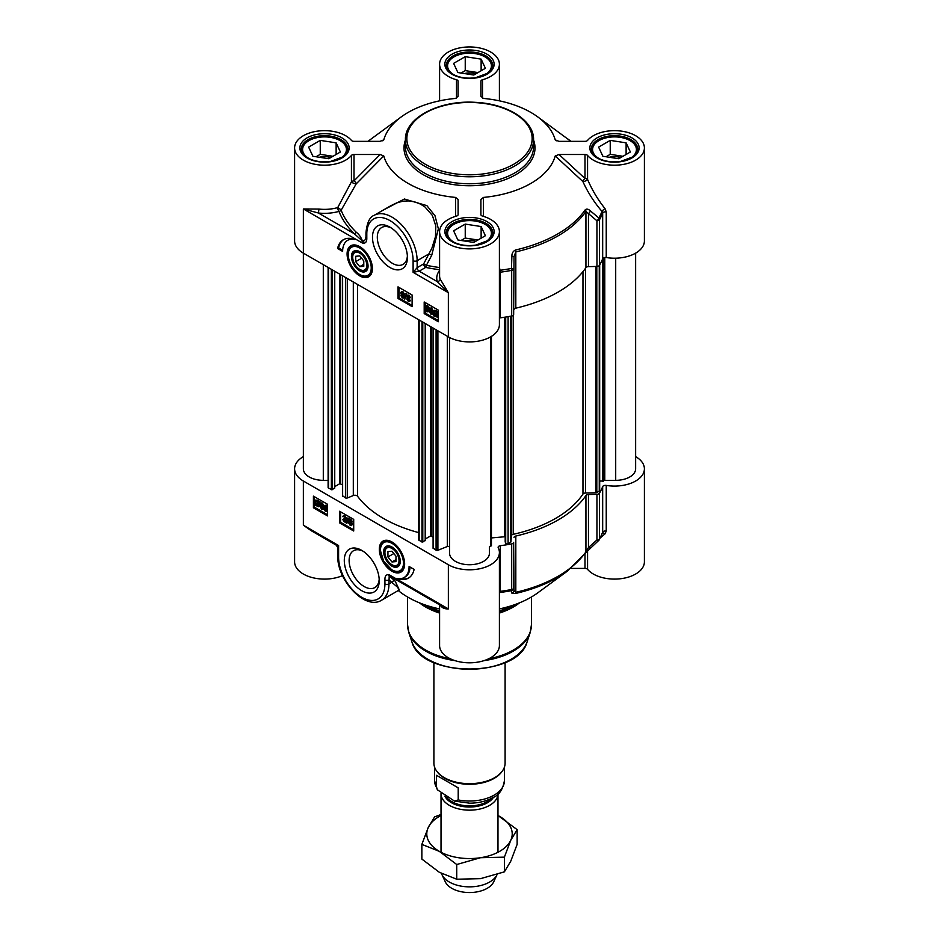 <?xml version="1.0" encoding="UTF-8"?>
<svg xmlns="http://www.w3.org/2000/svg" width="939" height="939" viewBox="0 0 939 939"><rect width="100%" height="100%" fill="white"/><g stroke="black" fill="none" stroke-linecap="round" stroke-linejoin="round"><path stroke-width="1.41" d="M368.053 265.702A10.857 6.268 60 0 1 360.376 269.786L360.376 269.786A10.857 6.268 60 0 1 360.06 269.587M352.712 256.863A10.857 6.268 60 0 1 352.7 256.488A10.857 6.268 60 0 1 360.071 251.887M360.376 269.786L359.754 269.423A9.965 5.751 60 0 1 352.7 257.216A9.965 5.751 60 0 1 359.754 253.143A9.965 5.751 60 0 1 366.797 265.35A9.965 5.751 60 0 1 359.754 269.423L360.376 269.786M359.754 266.653L355.717 261.641L355.717 256.277L359.754 255.913L363.78 260.925L363.78 266.289L359.754 266.653L363.78 264.329M355.717 261.641L361.621 258.237M352.008 246.03A17.09 9.871 60 0 1 352.207 245.901A17.09 9.871 60 0 1 355.846 245.114M371.797 272.744A17.09 9.871 60 0 1 369.297 275.503A17.09 9.871 60 0 1 369.097 275.608M359.754 270.878A11.749 6.784 -120 0 0 368.053 266.077A11.749 6.784 -120 0 0 359.754 251.687A11.749 6.784 -120 0 0 351.444 256.488A11.749 6.784 -120 0 0 359.754 270.878M618.742 158.726L602.861 156.261L598.613 147.094L610.233 140.381L626.113 142.845L630.374 152.012L618.742 158.726M626.113 142.845L626.113 154.465M622.944 156.297L610.233 154.336L606.042 156.754M610.233 140.381L610.233 154.336M620.667 157.611A11.925 6.89 0 0 0 609.399 157.271M637.076 151.989A22.782 13.158 0 0 0 637.276 150.252A22.782 13.158 0 0 0 630.597 140.944L630.597 140.944A22.782 13.158 0 0 0 630.292 140.78M598.695 140.78A22.782 13.158 0 0 0 598.378 140.944A22.782 13.158 0 0 0 591.711 150.252A22.782 13.158 0 0 0 591.91 151.989M629.259 158.914A21.926 12.665 0 0 0 629.999 140.604L630.597 140.944L629.999 140.604A21.926 12.665 0 0 0 598.988 140.604A21.926 12.665 0 0 0 598.988 158.503A21.926 12.665 0 0 0 599.728 158.914M473.761 242.438L457.868 239.973L453.619 230.806L465.239 224.092L481.132 226.545L485.381 235.724L473.761 242.438M481.132 226.545L481.132 238.177M477.951 240.008L465.239 238.048L461.049 240.466M465.239 224.092L465.239 238.048M475.674 241.323A11.925 6.89 0 0 0 464.406 240.983M492.083 235.701A22.782 13.158 0 0 0 492.282 233.964A22.782 13.158 0 0 0 485.616 224.656L485.616 224.656A22.782 13.158 0 0 0 485.299 224.48M453.701 224.48A22.782 13.158 0 0 0 453.384 224.656A22.782 13.158 0 0 0 446.718 233.964A22.782 13.158 0 0 0 446.917 235.701M484.266 242.626A21.926 12.665 0 0 0 485.005 224.315L485.616 224.656L485.005 224.315A21.926 12.665 0 0 0 453.995 224.315A21.926 12.665 0 0 0 453.995 242.215A21.926 12.665 0 0 0 454.734 242.626M473.761 75.014L457.868 72.549L453.619 63.383L465.239 56.669L481.132 59.134L485.381 68.301L473.761 75.014M481.132 59.134L481.132 70.754M477.951 72.585L465.239 70.625L461.049 73.042M465.239 56.669L465.239 70.625M475.674 73.899A11.925 6.89 0 0 0 464.406 73.571M492.083 68.289A22.782 13.158 0 0 0 492.282 66.54A22.782 13.158 0 0 0 485.616 57.244L485.616 57.244A22.782 13.158 0 0 0 485.299 57.068M453.701 57.068A22.782 13.158 0 0 0 453.384 57.244A22.782 13.158 0 0 0 446.718 66.54A22.782 13.158 0 0 0 446.917 68.289M484.266 75.202A21.926 12.665 0 0 0 485.005 56.892L485.616 57.244L485.005 56.892A21.926 12.665 0 0 0 453.995 56.892A21.926 12.665 0 0 0 453.995 74.791A21.926 12.665 0 0 0 454.734 75.202M328.767 158.726L312.887 156.261L308.626 147.094L320.258 140.381L336.139 142.845L340.388 152.012L328.767 158.726M336.139 142.845L336.139 154.465M332.958 156.297L320.258 154.336L316.056 156.754M320.258 140.381L320.258 154.336M330.681 157.611A11.925 6.89 0 0 0 319.424 157.271M347.09 151.989A22.782 13.158 0 0 0 347.289 150.252A22.782 13.158 0 0 0 340.622 140.944L340.622 140.944A22.782 13.158 0 0 0 340.305 140.78M308.708 140.78A22.782 13.158 0 0 0 308.403 140.944A22.782 13.158 0 0 0 301.724 150.252A22.782 13.158 0 0 0 301.924 151.989M339.272 158.914A21.926 12.665 0 0 0 340.012 140.604L340.622 140.944L340.012 140.604A21.926 12.665 0 0 0 309.001 140.604A21.926 12.665 0 0 0 309.001 158.503A21.926 12.665 0 0 0 309.741 158.914M606.242 257.532A29.907 17.266 0 0 0 644.4 240.936L644.4 147.928A29.907 17.266 180 0 1 621.16 164.759A29.907 17.266 180 0 1 587.568 155.428A2.852 1.643 0 0 0 584.997 154.501L584.997 178.504A2.852 1.232 -47.2 0 0 582.873 181.532A2.852 0.916 157 0 0 585.513 180.934A2.852 0.916 157 0 0 587.568 179.443A2.852 1.643 -0 0 0 584.997 178.504L559.022 154.501L555.242 155.944L582.873 181.532C587.814 192.401 594.199 202.366 602.016 211.428L602.674 213.106L602.674 258.741A2.852 1.643 180 0 1 606.242 257.532L606.242 211.897L605.009 208.611C597.873 199.667 592.063 189.936 587.568 179.443L587.568 155.428M605.009 208.611A2.852 0.751 139.5 0 0 602.016 211.428A135.991 78.512 180 0 1 598.859 218.001L590.349 210.852A2.852 1.268 130.1 0 1 588.46 213.623L596.946 220.794A2.852 1.643 0 0 0 599.528 219.656A2.852 2.207 -150.7 0 0 598.859 218.001A2.852 1.268 130.4 0 1 596.946 220.794L596.946 266.43A2.852 1.643 0 0 0 599.528 265.291A136.695 78.923 0 0 0 602.674 258.741M596.946 266.43L588.46 266.641L588.46 213.623L585.936 211.416A2.852 2.16 -145.4 0 0 585.279 209.737A124.605 71.939 180 0 1 515.558 249.985C513.07 251.147 511.849 253.201 511.884 256.159L511.473 268.46A2.852 0.716 79.4 0 1 511.685 270.373A2.852 1.643 -0 0 0 513.656 268.883L511.473 268.46A135.991 78.512 180 0 1 500.076 270.279L499.407 267.392M511.884 256.159L514.02 256.593L513.656 314.518L514.02 256.593L515.816 251.898A125.31 72.35 0 0 0 585.936 211.416L585.936 267.674A2.852 1.643 180 0 1 588.46 266.641M585.936 267.674A125.31 72.35 180 0 1 515.816 308.156L515.816 251.898A2.852 0.857 77.1 0 0 515.558 249.985M514.02 309.612A2.852 1.643 180 0 1 515.816 308.156M499.407 318.063A2.852 1.643 180 0 1 500.334 317.828A136.695 78.923 0 0 0 511.685 316.009A2.852 1.643 0 0 0 513.656 314.518M351.432 155.428L351.432 181.826L337.711 207.601A29.907 17.266 180 0 1 318.955 209.068L303.367 208.963L318.427 213.012A32.748 18.909 0 0 0 338.967 211.392A133.796 77.244 0 0 0 354.308 233.729A2.852 2.007 134.3 0 0 356.221 232.203A131.577 75.965 180 0 1 341.139 210.242A2.852 0.622 35.7 0 0 337.711 207.601A2.852 1.021 -105.9 0 0 338.967 211.392A2.852 2.265 158.7 0 0 341.139 210.242L356.21 183.844A2.852 1.279 44.6 0 0 354.003 180.898L354.003 154.501A2.852 1.643 0 0 0 351.432 155.428A29.907 17.266 180 0 1 317.84 164.759A29.907 17.266 180 0 1 294.6 147.928L294.6 240.936A29.907 17.266 0 0 0 303.367 253.143L448.361 336.855A29.907 17.266 0 0 0 480.944 340.599A29.907 17.266 0 0 0 499.407 324.648L499.407 231.64A29.907 17.266 180 0 1 469.5 248.905A29.907 17.266 180 0 1 439.593 231.64A29.907 17.266 180 0 1 456.495 216.087A2.852 1.643 0 0 0 458.103 214.608L458.103 199.526L455.615 197.425L455.579 216.357M402.913 295.163L402.103 295.585L402.913 296.982L403.735 296.571M403.124 296.912L402.315 297.334L401.493 295.938L402.303 295.503L403.124 296.912L402.315 297.334L402.913 296.982M402.913 292.217L401.892 292.792L402.925 294.588L403.934 294.001M403.336 294.353L402.326 294.94L401.293 293.144L402.303 292.569L403.336 294.353L402.326 294.94L402.925 294.588M400.648 292.78L402.315 291.982L403.97 294.717L403.007 295.632L403.77 297.264L402.326 297.921L400.859 295.562L401.599 294.823L400.648 292.78L401.434 291.712M401.258 292.44L402.913 291.63L404.568 294.377L403.606 295.292L404.369 296.912L402.326 297.921M404.369 296.912L402.925 297.569L404.369 296.912M400.859 295.562L401.599 294.823M401.469 295.21L402.209 294.482M403.606 295.292L403.007 295.632M404.744 299.4L406.2 294.236M406.81 293.884L405.707 293.942M406.528 296.231L408.219 295.398L409.815 297.956L408.219 295.985L407.174 296.595L408.594 298.473L407.409 299.365L408.23 300.75L409.756 300.715L408.242 301.337L406.763 298.989L407.467 298.203L406.528 296.231L407.315 295.128M408.219 295.985L407.174 296.595L407.784 296.255L409.204 298.121L408.594 298.473M408.817 295.632L407.784 296.255M409.204 298.121L408.535 299.06M408.43 298.989L407.409 299.365L408.007 299.013L408.841 300.398L409.744 299.881L408.841 300.398M409.04 298.637L408.007 299.013M409.744 299.881L410.366 300.363L408.242 301.337M410.366 300.363L408.852 300.996L410.366 300.363M406.763 298.989L407.467 298.203M407.373 298.637L408.066 297.863M407.127 295.879L408.829 295.046L410.425 297.604L409.815 297.956M434.698 311.29L434.71 314.131M434.111 314.483L434.358 311.396L435.543 311.537L436.658 312.652L434.111 314.483M434.393 315.058L436.952 313.227L436.741 316.361L434.393 315.058L436.999 316.114M436.975 313.286L434.992 314.706M433.407 315.762L433.853 310.656L437.985 312.476L437.222 317.1L433.407 315.762L434.018 315.41M434.182 310.539L436.13 310.516L437.668 312.018M438.255 311.607L437.644 311.948M437.386 312.91L437.985 312.476M437.985 312.57L438.29 313.333M438.29 316.243L437.492 316.866M431.459 311.337L430.649 311.771L431.459 313.168L432.28 312.757M431.67 313.098L430.86 313.52L430.039 312.124L430.848 311.689L431.67 313.098L430.86 313.52L431.459 313.168M431.459 308.403L430.438 308.978L431.471 310.774L432.48 310.187M431.87 310.527L430.872 311.114L429.839 309.33L430.848 308.755L431.87 310.527L430.872 311.114L431.471 310.774M429.193 308.966L430.86 308.168L432.515 310.903L431.553 311.818L432.304 313.438L430.872 314.107L429.405 311.748L430.144 311.009L429.193 308.966L429.968 307.898M429.804 308.614L431.459 307.816L433.114 310.551L432.151 311.466L432.914 313.098L430.872 314.107M432.914 313.098L431.471 313.755L432.914 313.098M429.405 311.748L430.144 311.009M430.003 311.396L430.755 310.668M432.151 311.466L431.553 311.818M427.961 309.459L426.963 311.267L425.954 308.297L426.952 306.501L427.961 309.459M427.562 306.149L426.552 307.945L427.562 310.915L428.243 310.891M427.644 311.232L426.963 311.267L427.562 310.915M426.952 311.842L425.308 307.933L426.952 305.914L428.595 309.823L426.952 311.842L428.243 311.725M426.271 305.691L427.562 305.562L428.7 306.818L429.193 309.483L427.562 311.502M426.541 305.433L427.562 305.562M399.016 287.44L399.016 297.909L412.104 305.468M425.203 302.558L425.203 313.027L438.29 320.575M424.193 301.971L438.29 310.116L438.29 321.737L424.193 313.603L424.193 301.971M424.193 313.603L425.203 313.027M398.007 286.865L412.104 294.999L412.104 306.63L398.007 298.485L398.007 286.865M398.007 298.485L399.016 297.909M337.594 248.495A30.189 17.43 60 0 1 343.345 239.727A30.189 17.43 60 0 1 354.93 239.539A24.203 13.979 -120 0 0 347.641 240.325A24.203 13.979 -120 0 0 342.629 251.406L337.594 248.495L338.603 247.908L342.665 250.255M343.85 239.457A30.189 17.43 -120 0 0 338.603 247.908M347.641 240.325L348.651 239.738A24.203 13.979 60 0 1 352.019 238.659M439.593 267.533A131.577 75.965 180 0 1 426.388 265.326L423.642 263.929L417.139 267.674L413.113 272.333L419.158 271.171L425.66 267.415A133.796 77.244 0 0 0 439.593 269.728M448.302 292.628L440.121 279.024A2.852 2.289 -18.1 0 1 437.316 281.653L448.302 292.628M318.955 209.068L318.427 213.012L354.308 233.729L362.431 241.041C361.092 237.274 359.027 234.327 356.221 232.203M362.196 240.924L361.973 242.802L362.431 241.041A115.45 65.789 -120.6 0 1 363.44 241.417L363.874 240.548M351.432 181.826A2.852 0.81 -157.9 0 0 353.569 183.246A2.852 0.81 -157.9 0 0 356.21 183.844L383.758 155.944L380.119 154.501L354.003 180.898A2.852 1.643 0 0 0 351.432 181.826M483.444 216.357L483.397 197.425A86.858 50.154 0 0 0 555.242 155.944M559.022 154.501L584.997 154.501M556.252 140.827L555.242 139.899L559.022 141.343L584.997 141.343A2.852 1.643 0 0 0 587.568 140.416A29.907 17.266 180 0 1 621.16 131.096A29.907 17.266 180 0 1 644.4 147.928M480.897 96.236L480.897 81.247L480.897 96.236L483.397 98.419A86.858 50.154 0 0 1 537.742 116.894A86.858 50.154 0 0 1 555.242 139.899L555.571 140.392M294.6 147.928A29.907 17.266 180 0 1 317.84 131.096A29.907 17.266 180 0 1 351.432 140.416A2.852 1.643 0 0 0 354.003 141.343L379.978 141.343L383.758 139.899A86.858 50.154 0 0 1 401.258 116.894A86.858 50.154 0 0 1 455.603 98.419L458.103 96.236L458.103 81.247A2.852 1.643 0 0 0 456.495 79.756A29.907 17.266 180 0 1 439.593 64.216A29.907 17.266 180 0 1 469.5 46.95A29.907 17.266 180 0 1 499.407 64.216A29.907 17.266 180 0 1 482.505 79.756A2.852 1.643 0 0 0 480.897 81.247M383.429 140.392L382.748 140.827M354.003 154.501L380.119 154.501M383.758 155.944A86.858 50.154 0 0 0 455.615 197.425M458.103 206.991L458.103 214.608M483.397 197.425L480.897 199.608L480.897 214.608A2.852 1.643 0 0 0 482.505 216.087A29.907 17.266 180 0 1 499.407 231.64M590.349 210.852C588.354 209.033 586.664 208.658 585.279 209.737M500.334 317.828L500.334 272.193L500.076 270.279L499.407 270.409M391 205.629L396.915 202.777L402.843 201.228L408.324 200.911L414.498 201.815L420.414 204.068L424.956 206.956L432.363 215.43L435.825 225.982L435.473 236.698L431.917 248.131L423.642 263.929A2.852 1.643 60 0 0 425.66 267.415A2.852 0.763 -78.7 0 0 426.388 265.326L431.74 255.22L438.372 228.823L434.992 215.735L426.869 205.629L404.392 199.021L383.194 210.125M328.11 480.334L323.298 480.334A19.93 11.514 180 0 1 303.367 468.819L303.367 208.963L361.973 242.802A112.14 64.744 60 0 1 363.205 243.26A2.852 1.901 -69.2 0 1 363.44 241.417L365.517 239.398L365.964 236.804A2.852 1.643 180 0 1 365.964 236.804L365.964 232.802A2.852 1.643 180 0 0 366.797 233.964A32.748 18.909 60 0 1 389.955 220.595A32.748 18.909 60 0 1 413.113 260.702A2.852 1.643 0 0 0 417.139 260.702L429.053 253.823L431.74 255.22M363.205 243.26C365.729 243.295 366.926 241.534 366.797 237.978A2.852 1.643 180 0 1 365.964 236.816M391.011 205.618L374.168 215.336C369.72 216.874 366.985 222.696 365.964 232.802M389.955 267.509A24.707 14.261 -120 0 0 407.42 257.415A24.707 14.261 -120 0 0 389.955 227.156A24.707 14.261 -120 0 0 372.49 237.25A24.707 14.261 -120 0 0 389.955 267.509M359.754 275.902A17.911 10.341 -120 0 0 371.574 273.331A17.911 10.341 -120 0 0 368.698 256.112A17.911 10.341 -120 0 0 355.235 245.009A17.911 10.341 -120 0 0 347.301 256.746A17.911 10.341 -120 0 0 359.754 275.902M407.385 255.948A21.292 12.289 60 0 1 403.019 264.375A21.292 12.289 60 0 1 392.373 263.319A21.292 12.289 60 0 1 378.464 244.563A21.292 12.289 60 0 1 381.727 227.496A21.292 12.289 60 0 1 391.211 227.931M400.272 561.017A10.857 6.268 60 0 1 392.596 565.102A10.857 6.268 60 0 1 392.279 564.902M384.931 552.179A10.857 6.268 60 0 1 384.92 551.803A10.857 6.268 60 0 1 392.291 547.202M391.974 548.458A9.965 5.751 60 0 1 399.016 560.665A9.965 5.751 60 0 1 391.974 564.738A9.965 5.751 60 0 1 384.92 552.531A9.965 5.751 60 0 1 391.974 548.458M387.936 551.592L391.974 551.228L396 556.24L396 561.604L391.974 561.968L387.936 556.956L387.936 551.592M387.936 556.956L393.84 553.552M391.974 561.968L396 559.644M404.016 568.06A17.09 9.871 60 0 1 401.516 570.818A17.09 9.871 60 0 1 401.317 570.924M384.239 541.345A17.09 9.871 60 0 1 384.438 541.216A17.09 9.871 60 0 1 388.077 540.441M391.974 547.003L391.974 547.003A11.749 6.784 -120 0 0 383.664 551.803A11.749 6.784 -120 0 0 391.974 566.194A11.749 6.784 -120 0 0 400.272 561.393A11.749 6.784 -120 0 0 391.974 547.003L391.974 547.003M635.633 456.612A29.907 17.266 180 0 1 644.4 468.819A29.907 17.266 180 0 1 606.242 485.416A2.852 1.643 0 0 0 602.674 486.625A136.695 78.923 180 0 1 599.528 493.175A2.852 1.643 180 0 1 596.946 494.313L596.946 539.948A2.852 1.127 48 0 0 598.718 540.418A2.852 1.127 48 0 0 598.73 540.418A2.852 1.127 48 0 0 598.859 540.218A2.852 2.207 -150.7 0 0 599.305 539.702A2.852 2.207 -150.7 0 0 599.528 538.81A2.852 1.643 180 0 1 596.946 539.948L588.46 547.554A2.852 1.127 48.3 0 0 590.232 548.036A2.852 1.127 48.3 0 0 590.349 547.848M499.407 593.248L500.076 592.486A135.991 78.512 0 0 0 511.473 590.666L511.884 593.155A2.852 2.794 -8.6 0 0 514.02 590.525L513.656 588.025A2.852 1.643 180 0 1 511.685 589.528A2.852 0.716 79.4 0 1 511.473 590.666A2.852 2.782 -8.3 0 0 513.656 588.025L513.656 542.402A2.852 1.643 180 0 1 511.685 543.892A136.695 78.923 180 0 1 500.334 545.712A2.852 1.643 0 0 0 498.128 547.308A2.852 1.643 0 0 0 498.245 547.766A29.907 17.266 180 0 1 499.407 552.531A29.907 17.266 180 0 1 480.944 568.482A29.907 17.266 180 0 1 448.361 564.738L303.367 481.026A29.907 17.266 180 0 1 294.6 468.819A29.907 17.266 180 0 1 303.367 456.612M513.656 542.402L514.02 590.525L515.816 592.309A2.852 0.857 77.1 0 1 515.558 593.46A124.605 71.939 0 0 0 567.391 571.123L585.631 552.836A2.852 2.16 -145.4 0 0 585.936 551.827A125.31 72.35 180 0 1 515.816 592.309L515.816 536.04A2.852 1.643 0 0 0 514.02 537.495M515.816 536.04A125.31 72.35 0 0 0 585.936 495.557L585.936 551.827L588.46 547.554L588.46 494.524A2.852 1.643 0 0 0 585.936 495.557M588.46 494.524L596.946 494.313M350.822 519.737L350.001 520.147L350.822 521.556L351.632 521.133M350.001 520.147L349.402 520.499L350.212 520.089L351.022 521.485L350.224 521.908L349.402 520.499L350.212 520.089M350.799 522.131L349.801 522.718L350.822 524.502L351.843 523.927M349.801 522.718L349.191 523.07L350.2 522.483L351.233 524.279L350.224 524.854L349.191 523.07L350.2 522.483M348.756 520.159L350.81 519.15L349.367 519.807L350.81 519.15L352.266 521.509L351.526 522.237L352.477 524.279L350.212 525.429L348.557 522.694L349.519 521.779L348.756 520.159L350.2 519.49L351.667 521.849L350.916 522.589L351.444 525.605L352.477 524.279L350.822 525.089M351.526 522.237L350.916 522.589M348.557 522.694L349.519 521.779M349.155 522.342L350.118 521.438M347.782 518.023L346.315 523.187L348.275 518.305M348.885 517.964L346.82 523.469M342.77 516.708L344.883 515.722L343.369 516.356L344.883 515.722L346.362 518.082L345.669 518.868L346.608 520.84L344.308 522.025L342.7 519.455L343.932 519.373L343.322 519.725L344.308 521.438L345.341 520.816L343.991 518.363L345.118 518.058L344.296 516.673L342.77 516.708L344.284 516.074L345.752 518.434L345.059 519.208L345.998 521.18L345.552 522.178L346.608 520.84L344.906 521.673M343.932 519.373L344.918 521.086L345.951 520.476M345.728 517.706L343.991 518.363M344.296 516.673L344.895 516.321M345.669 518.868L345.059 519.208M342.7 519.455L343.322 519.725M318.415 502.928L318.168 506.027L316.983 505.886L315.868 504.759L318.415 502.928M318.438 502.999L316.466 504.407L318.427 505.781M316.959 505.041L316.349 505.393M316.466 504.407L315.868 504.759M318.133 502.365L315.574 504.196L315.786 501.062L318.133 502.365M316.138 500.957L315.34 503.41M315.95 503.058L316.173 503.844M319.119 501.649L318.673 506.755L314.542 504.936L315.304 500.323L316.995 500.546L318.544 502.06L319.729 501.309L319.46 502.189M320.07 501.837L318.861 502.611M319.46 502.271L319.999 504.583L318.955 506.532M315.492 505.112L314.882 505.464M315.633 500.205L317.605 500.194L319.154 501.719M322.277 503.55L321.455 503.973L322.277 505.382L323.086 504.947M321.455 503.973L320.856 504.313L321.666 503.903L322.488 505.299L321.678 505.722L320.856 504.313L321.666 503.903M322.253 505.957L321.255 506.532L322.277 508.316L323.298 507.741M321.255 506.532L320.645 506.884L321.654 506.297L322.687 508.093L321.678 508.668L320.645 506.884L321.654 506.297M320.211 503.973L322.265 502.964L320.821 503.633L322.265 502.964L323.72 505.323L322.981 506.062L323.932 508.105L321.666 509.255L320.011 506.508L320.974 505.593L320.211 503.973L321.654 503.316L323.122 505.675L322.37 506.403L322.899 509.419L323.932 508.105L322.277 508.903M322.981 506.062L322.37 506.403M320.011 506.508L320.974 505.593M320.622 506.168L321.584 505.252M325.493 505.828L325.176 507.612L326.396 510.663M324.565 507.964L325.563 506.156L326.572 509.114L325.575 510.922L324.565 507.964L325.176 507.612M326.173 505.217L325.575 505.569L327.206 509.49L325.575 511.509L324.424 510.241L323.932 507.588L325.575 505.569L324.554 505.428L326.173 505.217L327.523 507.025M327.523 510.922L325.575 511.509M340.622 511.837L340.622 522.307L353.71 529.854M314.436 496.719L314.436 507.189L327.523 514.748M313.426 507.764L313.426 496.144L327.523 504.278L327.523 515.91L313.426 507.764L314.436 507.189M339.613 522.882L339.613 511.262L353.71 519.396L353.71 531.016L339.613 522.882L340.622 522.307M414.122 569.386A30.189 17.43 60 0 1 408.383 578.154A30.189 17.43 60 0 1 396.786 578.354A24.203 13.979 -120 0 0 404.075 577.567A24.203 13.979 -120 0 0 409.087 566.487L414.122 569.386M400.707 578.635A30.189 17.43 -120 0 0 408.876 577.849M410.061 567.05A24.203 13.979 60 0 1 405.085 576.98L404.075 577.567M337.77 547.683L338.603 545.559L336.35 545.219L337.77 547.683L337.77 556.017C336.925 579.973 365.118 610.749 381.574 600.221A35.6 20.552 -120 0 0 388.946 583.917L389.192 575.936A115.45 67.514 -119.4 0 0 390.201 576.323L391.586 577.109M311.255 530.735L303.367 525.206L317.628 534.408M390.8 576.652L390.436 576.429A2.852 2.195 -51.3 0 0 390.201 576.323L389.744 575.079L448.361 608.918L441.635 606.007M390.436 576.429L389.744 575.079A112.14 64.744 60 0 1 388.523 574.621A2.852 1.901 110.8 0 0 389.192 575.936L389.626 576.311A21087.804 11044.788 -80.5 0 0 395.096 580.983L399.345 590.009M513.175 605.186A64.075 36.997 180 0 1 499.407 610.831M439.593 610.831A64.075 36.997 180 0 1 425.825 605.186M584.997 553.74L584.997 568.412A2.852 1.643 180 0 1 587.568 569.339A29.907 17.266 0 0 0 621.16 578.659A29.907 17.266 0 0 0 644.4 561.827L644.4 468.819M584.997 568.412L570.924 568.412M567.391 571.123L537.742 592.861A86.858 50.154 180 0 1 499.407 608.918M439.593 604.822L439.593 645.539A29.907 17.266 0 0 0 469.5 662.805A29.907 17.266 0 0 0 499.407 645.539L499.407 552.531M439.593 608.918A86.858 50.154 180 0 1 398.3 590.561M294.6 468.819L294.6 561.827A29.907 17.266 0 0 0 311.173 577.285A29.907 17.266 0 0 0 342.512 575.619M499.407 592.662A2.852 2.688 39.8 0 1 500.076 592.486L500.334 545.712M511.884 593.155L515.558 593.46M602.674 486.625L602.674 532.26L602.016 533.634L602.674 532.26A2.852 1.643 180 0 1 606.242 531.051L606.242 485.416M600.291 537.871L605.009 533.892A2.852 1.725 51.8 0 0 602.474 533.117M605.009 533.892L606.242 531.051M440.121 604.563C441.424 607.615 444.17 609.071 448.361 608.918L448.361 564.738M388.523 574.621C385.988 574.586 384.79 576.346 384.92 579.903A2.852 1.643 -0 0 0 388.946 579.903A20130.012 11622.12 120 0 0 391.763 582.297A2.852 2.312 130.4 0 1 395.096 580.983M384.92 579.903L384.92 583.917A2.852 1.643 0 0 0 388.946 583.917L391.763 582.297L397.596 587.239L399.134 590.021L381.574 600.221M361.761 550.383A24.707 14.261 -120 0 0 344.296 560.466A24.707 14.261 -120 0 0 361.761 590.725A24.707 14.261 -120 0 0 379.227 580.642A24.707 14.261 -120 0 0 361.761 550.383L361.761 550.383M391.974 541.979A17.911 10.341 -120 0 0 387.455 540.336A17.911 10.341 -120 0 0 383.018 561.768A17.911 10.341 -120 0 0 403.805 568.647A17.911 10.341 -120 0 0 391.974 541.979M379.192 579.163A21.292 12.289 60 0 1 374.825 587.591A21.292 12.289 60 0 1 364.179 586.535A21.292 12.289 60 0 1 350.27 567.778A21.292 12.289 60 0 1 353.534 550.724A21.292 12.289 60 0 1 363.017 551.158M599.681 265.033L599.681 490.522A1.42 0.822 180 0 1 599.258 491.097L596.805 492.517A1.42 0.822 180 0 1 595.866 492.752L585.502 493.022A2.852 1.643 0 0 0 582.966 494.067A121.6 70.214 180 0 1 513.234 534.326A2.852 1.643 0 0 0 511.415 535.793L510.957 541.78A1.42 0.822 180 0 1 510.546 542.319L508.093 543.74A1.42 0.822 180 0 1 506.684 543.939A1.42 0.822 180 0 1 505.698 543.329L505.205 541.92M635.633 253.143L635.633 468.819A19.93 11.514 180 0 1 615.702 480.334L604.786 480.334A1.42 0.822 0 0 0 603.39 480.968L599.681 481.108M334.577 487.893L332.16 489.747L328.521 488.116A1.42 0.822 180 0 1 328.11 487.529L328.11 267.427M342.465 484.77L339.812 483.702L334.742 486.625M418.724 532.613A121.6 70.214 180 0 1 357.559 496.25A2.852 1.643 0 0 0 353.31 495.546L347.289 497.987A1.42 0.822 180 0 1 345.458 497.893L342.629 495.792M425.203 540.207L422.785 542.061L419.146 540.43A1.42 0.822 180 0 1 418.724 539.855L418.724 319.753M433.09 537.085L430.438 536.016L425.367 538.951M449.57 547.167A1.42 0.822 0 0 0 448.795 546.439A1.42 0.822 0 0 0 447.328 546.498L437.903 550.301A1.42 0.822 180 0 1 436.083 550.207L433.255 548.118M449.57 337.512L449.57 553.224A19.93 11.514 180 0 0 469.5 564.738A19.93 11.514 180 0 0 489.43 553.224L489.43 546.921A1.42 0.822 0 0 1 490.545 546.122L491.437 545.747L491.426 336.385L491.437 545.747M505.194 536.709L491.437 537.93M497.975 852.283L497.975 793.96A28.475 16.444 180 0 1 480.193 808.96A28.475 16.444 180 0 1 449.358 805.345A28.475 16.444 180 0 1 441.025 793.713A28.475 16.444 180 0 1 441.025 793.514M436.494 775.309L458.209 787.844L458.209 799.934L454.57 801.12L437.398 789.805L436.494 787.398L436.494 775.309L458.209 787.844M505.1 662.558L505.1 763.125A35.6 20.552 180 0 1 502.001 771.518L501.344 772.363A34.884 20.142 180 0 1 444.828 778.372A34.884 20.142 180 0 1 437.656 772.363L436.999 771.518A35.6 20.552 180 0 1 433.9 763.125L433.9 662.558M502.001 771.518A35.6 20.552 180 0 1 444.323 777.656A35.6 20.552 180 0 1 436.999 771.518M497.071 874.538A28.475 16.444 180 0 1 497.024 874.643A28.475 16.444 180 0 1 476.895 886.287A28.475 16.444 180 0 1 449.358 882.038A28.475 16.444 180 0 1 441.976 874.643A28.475 16.444 180 0 1 441.53 873.493M497.024 874.643L493.714 881.803A25.06 14.472 180 0 1 476.003 892.05A25.06 14.472 180 0 1 451.776 888.306A25.06 14.472 180 0 1 445.286 881.803L441.976 874.643M441.025 815.51A42.724 24.66 0 0 0 428.243 827.517A42.724 24.66 0 0 0 439.288 851.333A42.724 24.66 0 0 0 480.557 857.718A42.724 24.66 0 0 0 510.757 840.276A42.724 24.66 0 0 0 499.712 816.461A42.724 24.66 0 0 0 497.975 815.51M497.975 815.486L517.143 829.642L510.757 840.276L504.384 857.143L480.557 857.718L456.73 864.514L439.288 851.333L421.857 844.384L428.243 827.517L434.616 816.871L441.025 814.489M421.857 844.384L421.857 859.079L439.288 872.261L456.73 879.221L480.557 878.646L504.384 871.85L510.757 861.204L517.143 844.337L517.143 829.642M456.73 864.514L456.73 879.221M504.384 857.143L504.384 871.85M405.425 139.782A64.075 36.997 0 0 0 424.193 165.945A64.075 36.997 0 0 0 494.02 173.961A64.075 36.997 0 0 0 533.575 139.782C534.15 120.509 507.213 103.701 475.427 102.351C439.487 99.839 404.545 117.903 405.425 139.782L405.425 146.766A64.075 36.997 180 0 0 424.193 172.917A64.075 36.997 180 0 0 494.02 180.945A64.075 36.997 180 0 0 533.575 146.766L533.575 139.782M425.203 164.208A62.655 36.175 180 0 1 425.203 113.044A62.655 36.175 180 0 1 513.797 113.044A62.655 36.175 180 0 1 513.797 164.208A62.655 36.175 180 0 1 425.203 164.208M369.297 275.503L368.898 275.737A17.09 9.871 -120 0 0 372.407 268.765M359.602 246.57A17.09 9.871 -120 0 0 351.808 246.135C346.902 250.279 346.784 256.887 351.456 265.972C358.675 275.456 364.485 278.707 368.898 275.737M359.754 274.54A16.233 9.367 -120 0 0 371.222 267.908A16.233 9.367 -120 0 0 359.754 248.025A16.233 9.367 -120 0 0 348.275 254.657A16.233 9.367 -120 0 0 359.754 274.54M340.916 139.618A23.205 13.404 180 0 1 347.723 149.09C347.747 151.836 346.104 154.442 342.794 156.907L330.551 161.438C321.819 162.564 314.236 161.391 307.804 157.916C303.45 155.24 301.278 152.306 301.302 149.09A23.205 13.404 180 0 1 315.621 136.707A23.205 13.404 180 0 1 340.916 139.618M485.909 223.318A23.205 13.404 180 0 1 492.705 232.802C492.729 235.548 491.097 238.154 487.787 240.607L475.545 245.149C466.812 246.276 459.218 245.102 452.798 241.616C448.443 238.952 446.271 236.018 446.295 232.802A23.205 13.404 180 0 1 460.615 220.419A23.205 13.404 180 0 1 485.909 223.318M630.902 139.618A23.205 13.404 180 0 1 637.698 149.09C637.722 151.836 636.079 154.442 632.78 156.907L620.538 161.438C611.805 162.564 604.211 161.391 597.779 157.916C593.436 155.24 591.265 152.306 591.277 149.09A23.205 13.404 180 0 1 605.608 136.707A23.205 13.404 180 0 1 630.902 139.618M485.909 55.906A23.205 13.404 180 0 1 492.705 65.378C492.729 68.136 491.097 70.73 487.787 73.195L475.545 77.726C466.812 78.864 459.218 77.679 452.798 74.204C448.443 71.528 446.271 68.594 446.295 65.378A23.205 13.404 180 0 1 460.615 52.995A23.205 13.404 180 0 1 485.909 55.906M402.913 291.63L402.315 291.982M408.77 297.945L408.16 298.297M408.829 295.046L408.219 295.398M434.417 312.511L433.818 312.863M436.13 315.868L435.52 316.22M436.13 310.516L435.52 310.856M436.987 311.161L436.377 311.513M431.459 307.816L430.86 308.168M426.552 307.945L425.954 308.297M428.7 306.818L428.09 307.17M429.193 309.483L428.595 309.823M374.168 215.336A35.6 20.552 -120 0 1 401.599 224.879A35.6 20.552 -120 0 1 417.139 260.702L417.139 267.674A2.852 1.643 -120 0 0 419.158 271.171L437.316 281.653A32.748 18.909 0 0 1 439.593 270.432M413.113 260.702L413.113 272.333L448.361 292.675L448.361 336.855M452.082 241.687A24.637 14.226 0 0 0 493.292 235.313A24.637 14.226 0 0 0 463.127 217.895A24.637 14.226 0 0 0 452.082 241.687M597.075 157.987A24.637 14.226 0 0 0 638.285 151.602A24.637 14.226 0 0 0 608.12 134.183A24.637 14.226 0 0 0 597.075 157.987M452.082 74.275A24.637 14.226 0 0 0 493.292 67.89A24.637 14.226 0 0 0 463.127 50.471A24.637 14.226 0 0 0 452.082 74.275M405.425 140.087A65.507 37.818 0 0 0 423.184 174.666A65.507 37.818 0 0 0 500.733 181.168A65.507 37.818 0 0 0 533.575 140.087M307.088 157.987A24.637 14.226 0 0 0 348.299 151.602A24.637 14.226 0 0 0 318.133 134.183A24.637 14.226 0 0 0 307.088 157.987M368.088 141.343A124.605 71.939 180 0 1 371.609 138.632L368.076 141.343M456.495 79.756L456.495 98.219M482.505 98.219L482.505 79.756M567.391 138.632A124.605 71.939 180 0 1 570.912 141.343L537.742 116.894M606.242 211.897A2.852 1.643 0 0 0 602.674 213.106A136.695 78.923 0 0 1 599.528 219.656L599.528 265.291M511.685 316.009L511.685 270.373A136.695 78.923 0 0 1 500.334 272.193A2.852 1.643 0 0 0 499.407 272.427M440.121 279.024A29.907 17.266 180 0 1 439.593 275.82L439.593 231.64M366.797 237.978L366.797 233.964M391.821 541.885A17.09 9.871 -120 0 0 384.028 541.451C381.434 543.118 380.166 545.97 380.248 550.008L383.675 561.287L392.15 570.243C395.331 572.144 398.324 572.414 401.117 571.053A17.09 9.871 -120 0 0 404.627 564.093M391.974 543.341A16.233 9.367 -120 0 0 380.495 549.972A16.233 9.367 -120 0 0 391.974 569.856A16.233 9.367 -120 0 0 403.453 563.224A16.233 9.367 -120 0 0 391.974 543.341M317.593 505.534L316.983 505.886M315.868 502.201L315.269 502.541M319.859 503.386L319.26 503.738M319.999 504.583L319.389 504.936M317.605 500.194L316.995 500.546M384.92 583.917A32.748 18.909 60 0 1 361.761 597.298A32.748 18.909 60 0 1 338.603 557.179L338.603 545.559L303.367 525.206L303.367 481.026M338.603 557.179A2.852 1.643 180 0 1 337.77 556.017M419.44 602.815A61.939 35.764 0 0 0 425.696 607.04A61.939 35.764 0 0 0 439.593 613.073M439.593 612.158A62.326 35.987 180 0 1 425.426 606.031A62.326 35.987 180 0 1 421.775 603.73M517.225 603.73A62.326 35.987 180 0 1 499.407 612.158M499.407 613.073A61.939 35.764 0 0 0 519.56 602.815M450.321 658.791A61.939 35.764 180 0 1 425.696 650.07A61.939 35.764 180 0 1 407.561 624.787L407.561 596.993M531.439 596.993L531.439 624.787A61.939 35.764 180 0 1 488.679 658.791M499.407 591.57A2.852 1.643 180 0 1 500.334 591.347A136.695 78.923 180 0 0 511.685 589.528L511.685 543.892M585.279 553.2A2.852 2.16 -145.4 0 0 585.631 552.836L598.73 540.418A2.852 2.852 0 0 0 599.305 539.702L602.545 532.941M602.674 532.26A136.695 78.923 180 0 1 599.528 538.81L599.528 493.175M587.568 569.339L587.568 550.594M411.892 641.795C420.742 678.028 518.269 678.028 527.108 641.795A58.664 33.874 180 0 1 486.695 667.77A58.664 33.874 180 0 1 428.02 659.331A58.664 33.874 180 0 1 411.892 641.795L408.876 632.745L407.561 624.787M454.992 660.633A61.751 35.647 180 0 1 425.837 651.197A61.751 35.647 180 0 1 408.876 632.745M527.108 641.795L530.124 632.745A61.751 35.647 180 0 1 484.008 660.633M510.957 541.78L510.957 316.138M511.415 316.056L511.415 535.793M513.234 315.304L513.234 534.326M582.966 271.629L582.966 494.067M585.502 268.296L585.502 493.022M595.866 266.453L595.866 492.752M596.805 266.43L596.805 492.517M599.258 265.631L599.258 491.097M602.615 258.894L602.615 481.484M603.296 258.037L603.296 481.226M603.39 257.979L603.39 480.968M604.786 257.509L604.786 480.334M615.702 258.19L615.702 480.334M323.298 264.657L323.298 480.334M328.521 267.674L328.521 488.116M331.35 269.305L331.35 489.747M332.16 269.775L332.16 489.747M334.577 271.171L334.577 488.35M339.812 274.188L339.812 483.702M340.622 274.658L340.622 483.702M342.629 275.82L342.629 496.262M345.458 277.451L345.458 497.893M347.289 278.507L347.289 497.987M353.31 281.982L353.31 495.546M357.559 284.435L357.559 496.25M419.146 319.988L419.146 540.43M421.975 321.631L421.975 542.061M422.785 322.089L422.785 542.061M425.203 323.486L425.203 540.676M430.438 326.514L430.438 536.016M431.236 326.972L431.236 536.016M433.255 328.134L433.255 548.576M436.083 329.765L436.083 550.207M437.903 330.821L437.903 550.301M447.328 336.256L447.328 546.498M490.545 336.913L490.545 546.122M490.991 336.655L490.991 546.064M504.443 317.241L504.443 536.263M505.123 317.136L505.123 536.509M505.194 541.991L505.194 317.124L505.205 542.061M505.698 317.042L505.698 543.329M508.093 316.654L508.093 543.74M510.546 316.22L510.546 542.319M491.355 798.408A24.919 14.39 180 0 1 451.882 801.671A24.919 14.39 180 0 1 446.659 797.246M444.922 796.202A25.494 14.719 0 0 0 451.471 802.716A25.494 14.719 0 0 0 493.527 797.223M436.494 787.398A34.884 20.142 180 0 1 434.616 780.872L434.616 767.222M504.384 767.222L504.384 780.872A34.884 20.142 180 0 1 458.209 799.934M352.7 257.216L352.7 256.488M637.276 151.484L637.276 150.252M591.711 151.484L591.711 150.252M598.988 140.604L598.378 140.944M492.282 235.196L492.282 233.964M446.718 235.196L446.718 233.964M453.995 224.315L453.384 224.656M492.282 67.772L492.282 66.54M446.718 67.772L446.718 66.54M453.995 56.892L453.384 57.244M347.289 151.484L347.289 150.252M301.724 151.484L301.724 150.252M309.001 140.604L308.403 140.944M403.394 298.086L404.005 297.733M401.141 294.893L401.751 294.541M403.617 295.609L404.216 295.257M409.322 301.489L409.932 301.137M407.08 298.285L407.679 297.933M433.853 310.656L434.452 310.304M437.222 317.1L437.832 316.748M431.94 314.26L432.55 313.919M429.686 311.067L430.297 310.727M432.163 311.795L432.762 311.443M401.258 116.894L371.609 138.632M499.407 100.837L499.407 64.216M439.593 100.837L439.593 64.216M480.897 199.608L480.897 207.073M391.974 564.738L392.596 565.102M384.92 552.531L384.92 551.803M349.132 519.337L349.731 518.985M351.386 522.53L351.984 522.178M348.909 521.814L349.519 521.462M343.204 515.934L343.803 515.581M345.446 519.138L346.045 518.786M318.673 506.755L319.283 506.414M315.304 500.323L315.903 499.971M320.586 503.151L321.185 502.811M322.84 506.344L323.439 505.992M320.363 505.628L320.974 505.276M311.243 530.723L336.35 545.219M390.753 576.628L441.659 606.007M530.124 632.745L531.439 624.787M334.742 271.265L334.742 488.116M342.465 275.726L342.465 496.027M425.367 323.579L425.367 540.441M433.09 328.04L433.09 548.341M504.384 780.872C502.776 789.746 498.926 795.321 492.834 797.622C486.191 801.26 478.467 803.115 469.688 803.185L454.57 801.108M437.398 789.805L434.616 780.872M441.025 793.713L441.025 852.283"/></g></svg>
